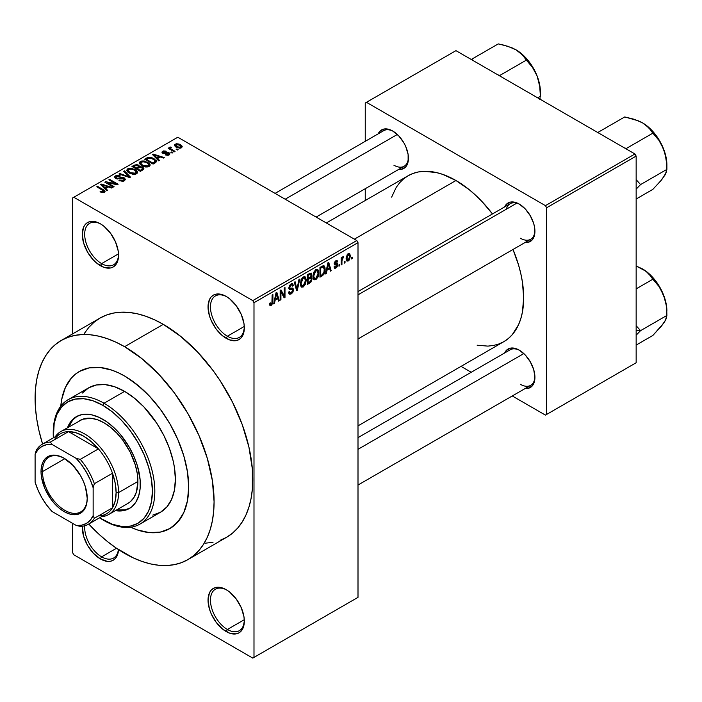 <?xml version="1.0" encoding="UTF-8"?>
<svg xmlns="http://www.w3.org/2000/svg" width="702" height="702" viewBox="0 0 702 702"><rect width="100%" height="100%" fill="white"/><g stroke="black" fill="none" stroke-linecap="round" stroke-linejoin="round"><path stroke-width="1.05" d="M226.79 296.788A23.947 13.821 -120 0 0 210.46 307.239A23.947 13.821 -120 0 0 227.387 336.214L226.176 338.311A25.658 14.812 60 0 1 208.038 306.888A25.658 14.812 60 0 1 226.176 296.419L222.639 294.779L216.102 294.129L213.355 295.147L211.091 297.016L209.415 299.675L208.038 306.888L209.415 315.707L211.091 320.296L216.102 328.966L222.639 335.863L229.721 339.952L236.258 340.602L239.005 339.584L241.26 337.706L242.936 335.056L244.322 327.834L243.971 323.552L241.26 314.435L236.258 305.765L229.721 298.859L226.176 296.419A25.658 14.812 60 0 1 244.322 327.834A25.658 14.812 60 0 1 226.176 338.311L227.387 336.214A23.947 13.821 60 0 1 211.75 315.119A23.947 13.821 60 0 1 215.417 295.928A23.947 13.821 60 0 1 226.79 296.788M226.79 590.04A23.947 13.821 -120 0 0 210.46 600.491A23.947 13.821 -120 0 0 227.387 629.475L226.176 631.563A25.658 14.812 60 0 1 208.038 600.149A25.658 14.812 60 0 1 226.176 589.671L222.639 588.03L216.102 587.381L213.355 588.399L211.091 590.277L209.415 592.927L208.038 600.149L209.415 608.959L211.091 613.548L216.102 622.218L222.639 629.124L229.721 633.204L236.258 633.853L239.005 632.835L241.26 630.966L242.936 628.308L244.322 621.094L243.971 616.804L241.26 607.686L236.258 599.017L229.721 592.119L226.176 589.671A25.658 14.812 60 0 1 244.322 621.094A25.658 14.812 60 0 1 226.176 631.563L227.387 629.475A23.947 13.821 60 0 1 211.75 608.371A23.947 13.821 60 0 1 215.417 589.189A23.947 13.821 60 0 1 226.79 590.04M84.758 525.763A23.947 13.821 -120 0 0 101.614 556.853L100.404 558.95A25.658 14.812 60 0 1 82.301 526.254L83.643 536.346L87.574 545.41L93.463 553.351L100.404 558.95L107.345 561.363L110.486 561.24L113.233 560.222L115.488 558.353L117.164 555.694L118.515 549.622A25.658 14.812 60 0 1 100.404 558.95L101.614 556.853A23.947 13.821 60 0 1 84.758 525.763M101.018 224.166A23.947 13.821 -120 0 0 84.688 234.617A23.947 13.821 -120 0 0 101.614 263.601L100.404 265.698A25.658 14.812 60 0 1 82.266 234.275A25.658 14.812 60 0 1 100.404 223.806L96.867 222.165L90.33 221.516L87.574 222.534L85.319 224.403L83.643 227.062L82.266 234.275L83.643 243.094L87.574 252.158L93.463 260.091L96.867 263.25L103.949 267.339L110.486 267.988L113.233 266.971L115.488 265.093L117.164 262.443L118.199 259.108L118.199 250.939L115.488 241.821L110.486 233.152L103.949 226.246L100.404 223.806A25.658 14.812 60 0 1 118.541 255.221A25.658 14.812 60 0 1 100.404 265.698L101.614 263.601A23.947 13.821 60 0 1 85.969 242.506A23.947 13.821 60 0 1 89.645 223.315A23.947 13.821 60 0 1 101.018 224.166M358.002 291.576L510.152 203.729A20.525 11.846 60 0 1 519.822 204.414A20.525 11.846 -120 0 0 506.361 209.187M504.668 206.897A22.236 12.838 60 0 1 519.208 204.045L516.137 202.624L510.468 202.062L506.133 204.563L504.668 206.897M378.167 133.863A22.236 12.838 60 0 1 392.708 131.011L389.636 129.589L383.976 129.028L379.633 131.528L378.167 133.863M519.208 350.114L516.137 348.692L510.468 348.131L506.133 350.631L504.668 352.966A22.236 12.838 60 0 1 519.208 350.114L519.208 350.114A22.236 12.838 60 0 1 534.924 377.343L533.731 369.708L530.326 361.846L525.219 354.966L519.208 350.114M118.506 253.852L101.614 263.601L118.506 253.852M116.497 548.262L101.614 556.853L116.497 548.262M244.278 619.717L227.387 629.475L244.278 619.717M244.278 326.465L227.387 336.214L244.278 326.465M60.784 406.168A90.646 52.334 60 0 1 79.273 371.525A90.646 52.334 60 0 1 124.596 376.018L137.101 384.661L149.122 395.814L160.205 409.047L169.919 423.859L177.887 439.68L183.81 455.896L187.46 471.884L188.689 487.03L187.46 500.763L183.81 512.539L177.887 521.911L169.919 528.527L160.205 532.125L149.122 532.564L137.101 529.834L130.669 527.211L137.101 529.834L149.122 532.564L160.205 532.125L169.919 528.527A90.646 52.334 60 0 1 130.669 527.211A90.646 52.334 60 0 0 169.919 528.527L174.14 525.587L181.116 517.549L183.81 512.539L187.46 500.763L188.382 494.111L188.382 479.598L187.46 471.884L183.81 455.896L177.887 439.68L174.14 431.677L169.919 423.859L160.205 409.047L149.122 395.814L143.199 389.943L130.879 380.001L124.596 376.018A90.646 52.334 60 0 1 183.81 455.896A90.646 52.334 60 0 1 169.919 528.527L169.919 528.527A90.646 52.334 60 0 0 183.81 455.896A90.646 52.334 60 0 0 124.596 376.018L118.313 372.744L124.596 376.018A90.646 52.334 60 0 0 79.273 371.525L88.978 367.927L100.061 367.488L112.092 370.217L118.313 372.744L112.092 370.217L100.061 367.488L88.978 367.927L79.273 371.525L75.044 374.473L79.273 371.525A90.646 52.334 60 0 0 60.784 406.168L61.732 399.298L65.374 387.513L71.297 378.141L75.044 374.473L71.297 378.141L65.374 387.513L61.732 399.298L60.784 406.168M220.068 540.347L226.57 537.293A126.562 73.069 -120 0 0 245.972 435.872A126.562 73.069 -120 0 0 163.294 324.35L124.596 346.691A126.562 73.069 60 0 1 207.274 458.213A126.562 73.069 60 0 1 187.873 559.634A126.562 73.069 60 0 1 124.596 553.36A126.562 73.069 60 0 1 88.759 524.034L98.613 533.915L107.134 541.303L115.821 547.806L133.362 557.932L142.05 561.46L150.57 563.917L158.836 565.268L166.778 565.522L174.315 564.654L181.362 562.688L187.873 559.634L193.77 555.528L198.999 550.394L203.519 544.304L207.274 537.311L210.231 529.466L212.364 520.866L213.654 511.574L214.084 501.693L212.364 480.545L207.274 458.213L198.999 435.573L187.873 413.496L174.315 392.813L158.836 374.324L142.05 358.757L124.596 346.691L163.294 324.35L154.519 319.779L145.832 316.251L137.311 313.794L129.045 312.443L121.104 312.197L113.575 313.057L106.52 315.022L100.009 318.076L94.112 322.192L88.882 327.316L84.363 333.406M326.316 222.973L408.073 175.772A95.779 55.3 -120 0 1 455.958 180.511L469.164 189.645L475.614 195.235L481.87 201.43L492.471 213.934A95.779 55.3 -120 0 0 455.958 180.511L354.37 239.163L455.958 180.511L442.743 174.386L436.293 172.534L424.034 171.314L418.331 171.972L412.995 173.464L408.064 175.772L403.606 178.878L399.649 182.757L396.226 187.373L391.637 197.113M477.149 345.226L487.881 346.112L493.585 345.463L498.92 343.971L503.843 341.663A95.779 55.3 -120 0 0 512.995 249.482L518.524 264.917L520.761 273.429L522.376 281.809L523.683 297.815L522.376 312.32L520.761 318.831L518.524 324.763L512.267 334.67L508.309 338.548L503.843 341.663L358.002 425.868M358.002 437.644L510.152 349.798A20.525 11.846 60 0 1 519.822 350.482M275.07 193.383L383.652 130.695A20.525 11.846 60 0 1 393.322 131.379M358.002 597.349L358.002 242.655L253.992 302.702L253.992 657.397L358.002 597.349L252.781 658.099L73.798 554.764L72.587 552.667L72.587 523.341L72.587 552.667L73.798 554.764L252.781 658.099L358.002 597.349L358.002 242.655L356.791 240.558L252.781 300.605L73.798 197.271L177.808 137.223L356.791 240.558L358.002 242.655L253.992 302.702L253.992 657.397L358.002 597.349M345.024 261.32L345.024 262.715L344.252 263.153L344.252 261.758L345.024 261.32L344.252 261.758L344.252 263.153L345.024 262.715L344.252 262.267L345.024 262.715L345.024 261.32M341.944 260.802L341.944 264.487L341.181 264.935L341.181 257.827L341.944 257.38L341.944 258.512L342.506 257.064L343.436 256.625L341.944 260.802L343.594 256.686L342.866 256.721L341.944 258.512L341.944 257.38L341.181 257.827L341.181 264.935L341.944 264.487L341.181 264.049L341.944 264.487L341.944 260.802L341.181 260.363L341.944 260.802M339.75 264.364L339.75 265.76L338.978 266.207L338.978 264.803L339.75 264.364L338.978 264.803L338.978 266.207L339.75 265.76L338.978 265.312L339.75 265.76L339.75 264.364M335.96 267.058L334.801 266.33L334.029 266.9L334.661 268.287L335.907 268.103L337.767 264.733L335.793 263.592L337.767 264.733L337.662 265.672L336.662 267.515L334.793 268.348L334.029 266.9L334.801 266.33L335.126 267.137L335.96 267.058L336.986 265.189L334.459 264.794L334.17 263.373L335.187 261.276L336.881 260.486L337.662 261.758L336.89 262.329L336.618 261.662L335.907 261.758L334.924 263.355L337.258 263.443L337.767 264.733L337.32 263.478L334.907 263.197L335.907 261.758L336.89 262.329L337.662 261.758L337.153 260.574L335.872 260.758L334.143 263.785L336.995 265.356L335.96 267.058L334.327 266.681M327.035 270.173L326.369 273.482L325.561 273.947L327.904 262.82L328.72 262.355L331.168 270.709L330.37 271.174L329.703 268.638L327.035 270.173L329.703 268.638L330.37 271.174L331.168 270.709L328.72 262.355L327.904 262.82L325.561 273.947L326.369 273.482L325.737 273.113L326.369 273.482L327.035 270.173L326.43 269.831L327.035 270.173M313.68 279.405L315.891 279.659L313.074 278.036L315.891 279.659L314.092 279.782L313.092 278.132L313.715 272.315L315.707 269.743L317.866 269.612L318.831 272.113L318.296 276.386L315.891 279.659L318.094 276.895L318.857 272.938L317.655 269.471L315.9 269.629L312.925 276.491L314.154 279.826M301.035 286.706L303.246 286.96L300.43 285.328L303.246 286.96L301.448 287.083L300.447 285.433L301.07 279.615L303.062 277.044L305.221 276.913L306.186 279.414L305.651 283.678L303.246 286.96L305.449 284.196L306.212 280.238L305.01 276.772L303.255 276.93L300.28 283.783L301.509 287.118M271.2 304.326L270.261 302.825L269.498 303.396L269.954 305.493L271.156 305.484L269.586 304.571L271.156 305.484L269.884 305.405L269.498 303.396L270.261 302.825L270.796 304.431L271.911 303.466L272.13 295.024L272.902 294.577L272.63 303.51L271.156 305.484L272.902 301.211L272.902 294.577L272.13 295.024L272.025 303.106L271.2 304.326L269.498 303.712M275.149 300.14L274.482 303.44L273.675 303.905L276.018 292.778L276.825 292.313L279.282 300.667L278.475 301.132L277.808 298.604L275.149 300.14L277.808 298.604L278.475 301.132L279.282 300.667L276.825 292.313L276.018 292.778L273.675 303.905L274.482 303.44L273.85 303.08L274.482 303.44L275.149 300.14L274.543 299.789L275.149 300.14M280.932 291.892L280.932 299.719L280.159 300.166L280.159 290.391L280.984 289.917L284.231 295.875L284.231 288.039L284.994 287.592L284.994 297.367L284.17 297.85L280.932 291.892L284.17 297.85L284.994 297.367L284.994 287.592L284.231 288.039L284.231 295.875L280.984 289.917L280.159 290.391L280.159 300.166L280.932 299.719L280.159 299.271L280.932 299.719L280.932 291.892L280.159 291.453L280.932 291.892M293.576 289.707L292.918 292.129L291.655 293.611L289.882 294.305L288.776 293.243L288.627 292.102L289.391 291.532L290.505 293.006L292.699 290.918L292.444 289.303L289.724 289.54L288.873 288.39L289.584 285.398L291.514 283.748L292.752 283.836L293.357 285.565L292.585 286.135L292.067 284.915L290.918 285.196L289.812 286.513L289.663 288.004L292.918 288.153L293.576 289.707L292.401 288.057L289.856 288.373L289.619 287.513L291.058 285.109L292.12 284.942L292.585 286.135L293.357 285.565L292.637 283.766L291.032 283.985L288.847 287.925L289.461 289.435L292.453 289.303L292.804 290.172L291.242 292.752L289.952 292.892L289.391 291.532L288.627 292.102L289.435 294.164L291.172 293.927L288.645 292.471L291.172 293.927L293.576 289.707L291.137 288.303L293.576 289.707M299.763 279.071L297.35 290.242L296.595 290.672L294.313 282.213L295.112 281.756L296.928 289.338L298.955 279.536L299.763 279.071L298.955 279.536L296.928 289.338L295.112 281.756L294.313 282.213L296.595 290.672L297.35 290.242L296.314 289.645L297.35 290.242L299.763 279.071M312.039 278.887L310.889 282.178L307.318 284.485L307.318 274.71L311.258 273.087L311.811 274.868L310.995 277.097L311.82 277.623L312.039 278.887L310.995 277.097L311.82 274.561L311.197 273.043L307.318 274.71L307.318 284.485L309.696 283.108L308.713 282.537L309.696 283.108L312.039 278.887L309.582 277.465L312.039 278.887M325.123 269.261L323.929 274.271L319.963 277.185L319.963 267.409L323.464 265.628L324.921 267.234L325.123 269.261L323.332 265.646L319.963 267.409L319.963 277.185L322.218 275.886L321.226 275.307L322.218 275.886C324.359 274.131 325.324 271.928 325.123 269.261L324.324 268.796L325.123 269.261M350.412 255.976L349.298 260.012L347.042 261.126L346.13 258.213L347.253 254.536L348.534 253.475L349.666 253.545L350.412 255.976L349.578 253.483L348.271 253.606L346.121 258.52L346.972 261.091L348.271 260.968L346.226 259.784L348.271 260.968L350.412 255.976L349.57 255.484L350.412 255.976M352.281 257.125L352.281 258.52L351.509 258.968L351.509 257.573L352.281 257.125L351.509 257.573L351.509 258.968L352.281 258.52L351.509 258.082L352.281 258.52L352.281 257.125M72.587 197.973L72.587 333.906L72.587 197.973L73.798 197.271L252.781 300.605L253.992 302.702L252.781 300.605L356.791 240.558L177.808 137.223L72.587 197.973M178.132 149.605L176.922 148.903L176.158 149.35L177.36 150.044L178.132 149.605L176.922 148.903L176.158 149.35L177.36 150.044L178.132 149.605M172.859 152.65L171.648 151.948L170.876 152.395L172.087 153.089L172.859 152.65L171.648 151.948L170.876 152.395L172.087 153.089L172.859 152.65M159.486 160.372L157.617 158.529L160.284 156.994L163.478 158.064L164.286 157.599L153.361 154.133L152.553 154.598L158.678 160.837L159.486 160.372L157.617 158.529L160.284 156.994L163.478 158.064L164.286 157.599L153.361 154.133L152.553 154.598L158.678 160.837L159.486 160.372M145.568 166.997L147.92 166.936L149.684 166.058L150.096 164.733L149.157 163.276L144.287 160.995L141.734 160.995L139.803 161.951L139.487 163.443L140.549 164.83L145.568 166.997L149.114 166.488L150.017 164.47L147.745 162.267L140.426 161.469L139.4 162.917L141.909 165.76L145.568 166.997M132.932 174.298L135.275 174.236L137.048 173.359L137.452 172.034L136.513 170.577L131.643 168.296L129.089 168.296L127.159 169.252L126.843 170.744L127.904 172.13L132.932 174.298L136.469 173.789L137.373 171.762L135.1 169.568L127.782 168.77L126.764 170.217L129.265 173.052L132.932 174.298M124.394 180.756L125.456 179.352L123.657 177.632L121.578 177.395L117.717 178.361L116.041 177.624L116.743 176.29L119.752 176.448L120.411 175.939L119.893 175.693L116.681 175.377L114.654 176.764L114.944 177.834L116.664 178.826L123.578 178.405L124.219 179.282L123.271 180.247L119.647 180.072L118.989 180.581L122.78 181.318L124.394 180.756L125.456 179.414L124.333 177.957L121.156 177.466L117.603 178.352L115.883 177.211L116.585 176.377L120.411 175.939L115.567 175.825L114.619 177.053L115.698 178.422L123.578 178.405L124.219 179.229L123.473 180.142L119.647 180.072L118.989 180.581L124.394 180.756M107.59 190.33L105.721 188.487L108.389 186.951L111.583 188.022L112.39 187.557L101.465 184.091L100.658 184.556L106.783 190.795L107.59 190.33L105.721 188.487L108.389 186.951L111.583 188.022L112.39 187.557L101.465 184.091L100.658 184.556L106.783 190.795L107.59 190.33M102.571 192.664L104.791 192.006L104.563 190.558L97.543 186.355L96.779 186.793L103.694 190.979L103.106 191.848L100.737 191.242L100.342 191.9L102.571 192.664L104.379 192.313L105.063 191.418L103.291 189.672L97.543 186.355L96.779 186.793L103.615 190.874L103.422 191.716L100.737 191.242L100.079 191.751L102.571 192.664M114.04 186.609L107.266 182.695L117.278 184.731L118.103 184.257L109.644 179.37L108.871 179.817L115.654 183.731L105.625 181.686L104.8 182.16L113.268 187.048L114.04 186.609L107.266 182.695L117.278 184.731L118.103 184.257L109.644 179.37L108.871 179.817L115.654 183.731L105.625 181.686L104.8 182.16L113.268 187.048L114.04 186.609M130.458 177.123L124.412 170.84L123.605 171.306L129.045 176.799L119.752 173.534L118.954 173.991L129.703 177.562L130.458 177.123L124.412 170.84L123.605 171.306L129.045 176.799L119.752 173.534L118.954 173.991L129.703 177.562L130.458 177.123M139.54 166.62L138.592 165.11L138.592 167.857L138.592 165.11L134.354 165.102L134.354 166.251L134.354 165.102L131.958 166.488L140.426 171.376L143.787 169.182L143.778 168.208L142.664 167.208L139.54 166.62L138.838 165.268L136.46 164.54L131.958 166.488L140.426 171.376L143.928 168.734L142.664 167.208L139.575 166.365M155.326 162.767L156.406 161.767L156.256 160.591L151.939 157.678L148.324 157.283L144.603 159.187L153.071 164.075L156.502 161.372L153.957 158.617L148.131 157.327L144.603 159.187L153.071 164.075L155.326 162.767M169.129 154.931L169.937 153.808L168.62 152.51L163.224 152.65L163.627 151.755L165.602 151.764L165.997 151.141L163.522 150.93L161.978 151.992L162.162 152.825L163.592 153.615L168.383 153.238L168.796 153.826L168.182 154.458L165.268 154.87L167.945 155.344L169.945 153.887L168.998 152.703L163.382 152.764L163.627 151.755L166.26 151.255L162.715 151.263L161.934 152.237L162.741 153.282L167.629 153.027L168.383 153.238L168.304 154.387L165.268 154.87L169.129 154.931M169.708 147.227L169.884 149.28L169.884 148.394L168.901 147.824L168.901 148.71L168.901 147.824L168.129 148.271L174.289 151.825L175.052 151.378L170.753 148.727L170.577 148.052L171.428 147.631L170.77 146.999L169.551 147.359L169.884 148.394L168.901 147.824L168.129 148.271L174.289 151.825L175.052 151.378L170.753 148.727L170.77 146.999L169.454 147.595M181.485 147.789L182.099 146.139L179.238 144.121L176.413 143.708L174.394 144.875L175.895 147.034L179.791 148.227L181.485 147.789L182.257 146.718L180.379 144.673L175.114 144.112L174.342 145.182L176.158 147.192L181.485 147.789M365.251 103.01L365.251 141.313L365.251 103.01L455.958 50.649L634.941 153.984L545.445 205.651L366.462 102.316L545.445 205.651L546.656 207.748L546.656 414.417L636.152 362.75L636.152 156.081L546.656 207.748L546.656 414.417L545.445 415.119L512.276 395.963L545.445 415.119L636.152 362.75L545.445 415.119L636.152 362.75L636.152 156.081L634.941 153.984L636.152 156.081L546.656 207.748L545.445 205.651L634.941 153.984L455.958 50.649L365.251 103.01M365.251 188.715L365.251 200.491L365.251 188.715M471.226 372.271L461.03 366.383L471.226 372.271M525.193 388.513L527.939 388.408L532.274 385.898L534.626 380.712L534.924 377.343A22.236 12.838 60 0 1 525.193 388.513M398.692 169.41L401.439 169.305L405.782 166.795L408.125 161.609L408.125 154.528L405.782 146.63L403.825 142.743L398.727 135.863L392.708 131.011A22.236 12.838 60 0 1 408.432 158.24A22.236 12.838 60 0 1 398.692 169.41M525.193 242.444L527.939 242.339L532.274 239.83L534.626 234.643L534.626 227.562L533.731 223.64L530.326 215.777L525.219 208.898L519.208 204.045A22.236 12.838 60 0 1 534.924 231.274A22.236 12.838 60 0 1 525.193 242.444M534.915 230.554A20.525 11.846 60 0 1 530.677 239.277A20.525 11.846 60 0 1 520.419 238.259A20.525 11.846 -120 0 0 534.915 230.554M393.919 165.224A20.525 11.846 -120 0 0 408.415 157.52A20.525 11.846 60 0 1 404.176 166.242L316.119 217.076M520.419 384.327A20.525 11.846 -120 0 0 534.915 376.623A20.525 11.846 60 0 1 530.677 385.345M205.475 543.173L213.013 542.313M187.873 559.634L226.57 537.293L232.467 533.178L237.706 528.053L242.216 521.963L245.972 514.961L248.929 507.125L251.062 498.517L252.351 489.233L252.351 468.971L248.929 447.13L242.216 424.534L232.467 402.07L220.068 380.581L213.013 370.472L197.543 351.983L180.747 336.416L163.294 324.35A126.562 73.069 -120 0 0 100.009 318.076L61.311 340.417A126.562 73.069 60 0 1 124.596 346.691L115.821 342.12L107.134 338.592L98.613 336.144L90.347 334.784L82.406 334.538L74.877 335.398L67.822 337.372L61.311 340.426L55.414 344.533L50.184 349.657L45.665 355.747L41.909 362.75L38.952 370.586L36.82 379.194L35.53 388.478L35.53 408.739L36.82 419.515L38.952 430.58L42.585 444.05A126.562 73.069 60 0 1 61.311 340.417M244.305 327.123A23.947 13.821 60 0 1 239.356 337.399A23.947 13.821 60 0 1 227.387 336.214A23.947 13.821 -120 0 0 244.305 327.123M244.305 620.375A23.947 13.821 60 0 1 239.356 630.659A23.947 13.821 60 0 1 227.387 629.475A23.947 13.821 -120 0 0 244.305 620.375M118.401 549.543A23.947 13.821 60 0 1 113.584 558.046A23.947 13.821 60 0 1 101.614 556.853A23.947 13.821 -120 0 0 118.401 549.543M118.533 254.501A23.947 13.821 60 0 1 113.584 264.786A23.947 13.821 60 0 1 101.614 263.601A23.947 13.821 -120 0 0 118.533 254.51M100.737 192.094L100.737 191.242L100.737 192.094M103.422 192.646L103.422 191.716L103.422 192.646M103.615 190.874L103.422 191.716M97.543 187.241L97.543 186.355L97.543 187.241M103.291 190.602L103.291 189.672L103.291 190.602M101.465 185.381L101.465 184.091L101.465 185.381M105.721 189.715L105.721 188.487L105.721 189.715M104.993 187.767L103.247 185.925L103.247 187.197L103.247 185.925L102.001 184.801L102.001 185.925L102.001 184.801L107.134 186.53L107.134 187.671L107.134 186.53L104.993 187.767L104.993 188.978L104.993 187.767L102.001 184.801L107.134 186.53L104.993 187.767M105.625 182.634L105.625 181.686L105.625 182.634M115.654 184.407L115.654 183.731L115.654 184.407M109.644 180.256L109.644 179.37L109.644 180.256M107.266 183.582L107.266 182.695L107.266 183.582M119.647 180.897L119.647 180.072L119.647 180.897M123.473 181.16L123.473 180.142L123.473 181.16M115.567 178.343L115.567 175.825L115.567 178.343M116.497 178.782L116.497 178.001L116.497 178.782M117.603 178.992L117.603 178.352L117.603 178.992M119.375 178.782L119.375 177.983L119.375 178.782M121.156 178.273L121.156 177.466L121.156 178.273M124.333 180.783L124.333 177.957L124.333 180.783M119.752 174.254L119.752 173.534L119.752 174.254M127.404 176.799L127.404 176.202L127.404 176.799M129.045 177.343L129.045 176.799L129.045 177.343M124.412 172.13L124.412 170.84L124.412 172.13M127.782 172.025L127.782 168.77L127.782 172.025M135.1 170.516L135.1 169.568L135.1 170.516M137.373 172.885L137.373 171.762L137.373 172.885M137.487 172.35L137.373 171.762M130.054 172.622L128.001 170.437L128.782 169.34L132.064 169.085L134.301 169.998L136.232 172.13L135.468 174.193L135.468 173.219L130.054 172.622L130.054 173.464L130.054 172.622L128.001 170.393L128.641 169.419L130.344 168.919L134.056 169.858L136.223 172.183L134.126 173.622L130.054 172.622M142.664 170.077L142.664 167.208L142.664 170.077M136.249 168.076L133.713 166.611L133.713 167.497L133.713 166.611L135.056 165.839L137.961 165.637L138.417 167.962L138.417 166.725L137.689 167.234L137.689 168.383L137.689 167.234L136.249 168.076L136.249 168.963L136.249 168.076L133.713 166.611L136.434 165.277L138.303 165.865L138.417 166.725L136.249 168.076M138.575 167.866L138.417 166.725M140.207 170.358L137.232 168.647L137.232 169.533L137.232 168.647L138.75 167.769L141.901 167.655L142.524 170.156L142.524 168.892L141.839 170.56L141.839 169.419L140.207 170.358L140.207 171.244L140.207 170.358L137.232 168.647L139.847 167.295L141.901 167.655L142.576 168.813L140.207 170.358M142.655 170.086L142.524 168.892M140.426 164.724L140.426 161.469L140.426 164.724M147.745 163.215L147.745 162.267L147.745 163.215M150.017 165.584L150.017 164.47L150.017 165.584M150.131 165.049L150.017 164.47M142.69 165.321L140.646 163.136L141.427 162.039L144.709 161.785L146.946 162.697L148.868 164.83L148.113 166.892L148.113 165.918L142.69 165.321L142.69 166.163L142.69 165.321L140.646 163.092L142.559 161.662L146.446 162.425L148.859 164.654L148.376 165.742L146.771 166.321L142.69 165.321M146.762 159.082L146.762 157.941L146.762 159.082M148.131 158.31L148.131 157.327L148.131 158.31M153.957 159.556L153.957 158.617L153.957 159.556M154.931 160.425L155.186 161.416L154.229 162.259L154.229 163.399L154.229 162.259L152.852 163.057L146.358 159.31L150.175 157.959L154.15 159.696L154.931 160.425L154.229 162.259L152.852 163.057L152.852 163.943L152.852 163.057L146.358 159.31L146.358 160.205L146.358 159.31L148.991 157.994L153.176 159.056L154.931 160.425L155.247 162.82M153.361 155.423L153.361 154.133L153.361 155.423M157.617 159.758L157.617 158.529L157.617 159.758M156.888 157.81L155.142 155.967L155.142 157.239L155.142 155.967L153.896 154.835L153.896 155.967L153.896 154.835L159.029 156.572L159.029 157.713L159.029 156.572L156.888 157.81L156.888 159.012L156.888 157.81L153.896 154.835L159.029 156.572L156.888 157.81M165.926 155.124L165.926 154.361L165.926 155.124M168.304 155.274L168.304 154.387L168.304 155.274M168.383 153.238L168.304 154.387M162.715 153.264L162.715 151.263L162.715 153.264M163.382 152.764L163.627 151.755M164.136 153.694L164.136 152.913L164.136 153.694M165.374 153.58L165.374 152.615L165.374 153.58M168.998 155.002L168.998 152.703L168.998 155.002M171.648 152.834L171.648 151.948L171.648 152.834M171.428 147.631L170.77 146.999L170.77 147.885L171.428 147.631M170.753 148.727L170.761 147.894M171.867 150.421L171.867 149.535L171.867 150.421M176.922 149.789L176.922 148.903L176.922 149.789M175.114 146.472L175.114 144.112L175.114 146.472M180.379 145.63L180.379 144.673L181.019 146.428L180.625 148.122L180.625 147.271L176.922 146.744L175.974 144.63L179.668 145.156L180.625 147.271L178.896 147.499L176.922 146.744L176.922 147.587L176.922 146.744L175.57 145.472L175.877 144.682L177.948 144.454L180.361 145.612M175.544 146.806L175.974 144.63M181.046 146.639L180.625 147.271M272.13 300.763L272.902 301.211L272.13 300.763M278.185 300.035L279.282 300.667L278.185 300.035M276.816 298.025L277.808 298.604L276.816 298.025M275.403 298.841L276.123 295.586L275.5 295.226L276.123 295.586L276.474 293.533L275.921 293.208L277.544 297.604L275.403 298.841L274.807 298.499L275.403 298.841L277.544 297.604L276.474 293.533L275.403 298.841M282.581 294.928L284.231 295.875L282.581 294.928M283.415 296.455L284.994 297.367L283.415 296.455M288.855 288.259L290.882 289.435L288.855 288.259M290.83 284.108L293.357 285.565L290.83 284.108M290.207 284.617L291.058 285.109L290.207 284.617M288.917 287.109L289.619 287.513L288.917 287.109M288.847 287.785L289.856 288.373M292.988 288.197L292.401 288.057M295.726 287.46L296.621 287.978L295.726 287.46M296.112 288.864L296.928 289.338L296.112 288.864M305.396 279.765L306.212 280.238L305.396 279.765M304.852 283.845L305.449 284.196L304.852 283.845M301.053 283.362L303.255 278.071L302.413 277.58L305.116 278.633L305.449 280.66L303.246 285.819L301.939 285.933L301.053 283.362L300.307 282.932L301.053 283.362L302.009 285.968L304.299 284.828L305.44 280.984L304.633 278.001L303.413 277.983L302.176 279.089L301.053 283.362M303.027 277.071L305.116 278.633M309.696 273.332L311.82 274.561L309.696 273.332M310.468 276.79L310.995 277.097L310.468 276.79L311.056 275.166L310.337 276.93L308.081 278.325L308.081 275.403L307.318 274.965L308.081 275.403L309.424 274.631L308.432 274.061L309.424 274.631L310.714 274.236L311.056 275.166L310.468 274.175L308.081 275.403L308.081 278.325L307.318 277.887L308.081 278.325L310.451 276.816M311.434 277.193L310.995 277.097M308.081 282.897L308.081 279.466L307.318 279.027L308.081 279.466L309.6 278.589L308.617 278.018L309.6 278.589L310.872 278.282L311.276 279.335L310.512 281.37L308.081 282.897L307.318 282.45L308.081 282.897L310.319 281.555L311.276 279.335L310.556 278.203L308.081 279.466L308.081 282.897M318.041 272.473L318.857 272.938L318.041 272.473M317.488 276.544L318.094 276.895L317.488 276.544M313.689 276.062L315.9 270.77L315.058 270.279L317.76 271.332L318.094 273.359L315.882 278.518L314.584 278.633L313.689 276.062L312.952 275.632L314.654 278.668L316.935 277.527L318.085 273.683L317.278 270.7L316.207 270.621L314.821 271.788L313.689 276.062M315.663 269.77L317.76 271.332M324.034 265.768L323.332 265.646M323.192 266.883L320.726 268.111L320.726 275.596L323.034 274.122L323.929 272.657L324.271 268.375L323.192 266.883L324.359 269.691L324.052 272.253L322.113 274.798L320.726 275.596L319.963 275.158L320.726 275.596L320.726 268.111L319.963 267.664L320.726 268.111L322.086 267.322L321.104 266.751L322.086 267.322L323.192 266.883L322.034 266.216L323.561 266.979L322.13 266.155M330.08 270.077L331.168 270.709L330.08 270.077M328.712 268.067L329.703 268.638L328.712 268.067M327.299 268.884L328.018 265.628L327.395 265.268L328.018 265.628L328.369 263.575L327.816 263.25L329.44 267.646L327.299 268.884L326.702 268.541L327.299 268.884L329.44 267.646L328.369 263.575L327.299 268.884M335.907 268.103L334.047 267.032L335.907 268.103M334.178 263.311L336.802 264.821L334.178 263.311M334.143 263.785L334.591 264.9L336.047 264.865L334.143 263.768M335.898 260.749L337.662 261.758L335.898 260.749M335.907 261.758L336.89 262.329M334.275 262.829L334.907 263.197L334.275 262.829M335.161 263.645L334.907 263.197M341.181 258.073L341.944 258.512L341.181 258.073M342.392 257.257L343.375 257.827L342.392 257.257M342.216 257.669L342.822 258.02L342.216 257.669M341.181 258.74L342.093 259.266L341.181 258.74M348.245 254.633L346.902 257.643L347.148 259.626L347.92 260.082L349.403 258.31L349.394 254.94L348.245 254.633L349.64 256.484L348.289 259.942L346.165 257.652L346.893 258.073L348.245 254.633L347.525 254.212L349.061 254.572M348.289 259.942L346.156 259.24M130.546 507.809L124.859 509.915L116.602 509.942A53.019 30.607 -120 0 0 129.931 508.151M102.825 419.305A53.019 30.607 60 0 1 137.46 466.023A53.019 30.607 60 0 1 129.335 508.511A53.019 30.607 60 0 1 115.391 510.635L123.649 510.617L129.335 508.511L131.8 506.791L135.89 502.088L138.698 495.875L140.137 488.381L140.137 479.896L137.46 466.023L133.994 456.537L129.335 447.288L120.498 434.617L113.706 427.457L106.502 421.639L99.149 417.392L91.944 414.882L85.153 414.215L81.994 414.575L76.316 416.681A53.019 30.607 60 0 1 102.825 419.305M53.247 433.274A71.832 41.471 60 0 1 68.12 399.692A71.832 41.471 60 0 1 104.036 403.246A71.832 41.471 60 0 1 150.956 466.549A71.832 41.471 60 0 1 139.952 524.104A71.832 41.471 60 0 1 104.036 520.551L102.825 519.849A70.121 40.488 60 0 1 99.526 517.822L112.495 524.333L121.797 526.447L130.37 526.105L137.882 523.323L144.05 518.208L148.631 510.951L151.456 501.842L152.404 491.224L151.456 479.501L148.631 467.128L144.05 454.589L137.882 442.357L130.37 430.896L121.797 420.656L112.495 412.021L102.825 405.344L104.036 403.246A71.832 41.471 -120 0 0 53.238 432.572L53.238 433.968A70.121 40.488 60 0 1 102.825 405.344L93.147 400.86L83.845 398.745L75.281 399.087L67.761 401.869L61.6 406.984L57.011 414.233L54.194 423.35L53.352 437.837A70.121 40.488 60 0 1 53.238 433.968M139.952 524.104L160.512 512.232A71.832 41.471 -120 0 0 171.516 454.677A71.832 41.471 -120 0 0 124.596 391.374L104.036 403.246L124.596 391.374A71.832 41.471 -120 0 0 88.68 387.82L96.376 384.968L105.151 384.617L114.68 386.784L124.596 391.374L134.503 398.227L144.033 407.063L156.818 423.297L163.856 435.486L169.384 448.245L173.201 461.065L174.412 467.348L175.386 479.352L174.412 490.233L171.516 499.561L166.822 506.993L160.512 512.232L152.808 515.084M77.861 421.981L80.089 420.428A47.885 27.65 60 0 1 104.036 422.797A47.885 27.65 60 0 1 135.319 464.996A47.885 27.65 60 0 1 127.975 503.369L108.626 514.54A47.885 27.65 60 0 1 101.43 516.725A47.885 27.65 -120 0 0 118.541 492.62L116.128 492.62A46.174 26.658 60 0 1 112.495 507.8A46.174 26.658 60 0 1 98.429 515.917M82.362 393.059L88.68 387.82L68.12 399.692M67.506 427.693L71.648 420.551L76.316 416.681A53.019 30.607 60 0 0 67.506 427.693M104.036 520.551A71.832 41.471 -120 0 0 154.826 491.224A71.832 41.471 -120 0 0 104.036 403.246L102.825 405.344A70.121 40.488 60 0 1 152.404 491.224A70.121 40.488 60 0 1 102.825 519.849L104.036 520.551M77.527 415.979L72.859 419.849L68.708 426.991A53.019 30.607 -120 0 1 76.93 416.339M60.741 431.598A47.885 27.65 60 0 1 97.639 444.427A47.885 27.65 60 0 1 118.541 492.62L137.899 481.449L118.541 492.62A47.885 27.65 -120 0 0 93.348 440.268A47.885 27.65 -120 0 0 55.256 436.741A47.885 27.65 60 0 1 60.741 431.598L82.555 419.269L91.076 418.287L97.429 419.735L104.036 422.797L110.635 427.36L116.988 433.257L122.85 440.251L130.212 452.202L135.319 464.996L137.241 473.446L137.899 481.449L136.434 491.953L133.898 497.569L130.212 501.816L127.975 503.369M661.872 179.238L665.206 174.737L666.9 169.384L666.198 159.003L663.636 149.096A34.424 19.875 -120 0 0 642.558 122.876L645.954 125.158L651.017 130.353L658.95 140.356L663.636 149.096A34.424 19.875 -120 0 1 666.9 165.031L665.048 153.211L661.872 145.016L657.379 137.241L648.859 127.466L642.558 122.876L638.636 120.919L624.745 116.936L598.411 132.134L599.113 133.301L598.411 132.134L624.745 116.936L634.283 119.305L642.558 122.876L648.745 127.659L652.851 133.161L626.517 148.368L626.517 149.122L626.517 148.368L652.851 133.161L658.95 140.356L661.512 144.498L665.189 153.94L666.198 159.003L666.9 169.384L640.566 184.582L636.152 189.136L640.566 184.582L666.9 169.384L666.9 165.031L666.207 172.648L661.547 179.949L652.851 189.373L636.152 199.017L652.851 189.373L661.547 179.949L665.048 174.719M640.566 184.582L636.152 179.651L640.566 184.582M626.517 148.368L624.508 147.955L626.517 148.368M598.411 132.134L597.937 132.617L598.411 132.134M516.777 203.176L358.002 294.849L516.777 203.176M523.824 353.58L358.002 449.315L523.824 353.58M285.179 199.219L397.323 134.477L285.179 199.219M64.487 458.476A31.643 18.27 -120 0 0 42.48 471.604L41.023 471.604A32.669 18.857 60 0 1 64.128 458.266A32.669 18.857 60 0 1 87.224 498.271L86.776 503.22L85.469 507.467L83.327 510.845L80.458 513.232L76.957 514.522L72.964 514.68L68.629 513.697L64.128 511.609L59.617 508.494L55.282 504.475L51.29 499.71L44.919 488.671L41.471 477.062L41.023 471.604L41.471 466.654L42.787 462.407L44.919 459.029L47.789 456.651L51.29 455.352L55.282 455.194L59.617 456.177L64.128 458.266L72.964 465.4L80.458 475.508L83.327 481.212L85.469 487.048L87.224 498.271A32.669 18.857 60 0 1 64.128 511.609A32.669 18.857 60 0 1 41.023 471.604L42.48 471.604A31.643 18.27 60 0 1 49.026 457.116A31.643 18.27 60 0 1 64.487 458.485M64.838 458.687L42.48 471.604L64.838 458.687M54.449 439.733A46.174 26.658 60 0 1 68.515 431.616A46.174 26.658 60 0 1 98.429 448.885L91.172 441.567L83.477 436.065L75.781 432.678L68.515 431.616L98.429 448.885A46.174 26.658 60 0 1 112.495 473.253A46.174 26.658 60 0 1 116.128 492.62L115.207 483.204L112.495 473.253L112.495 507.8L115.207 500.974L116.128 492.62L118.541 492.62A47.885 27.65 60 0 1 108.626 514.54M42.243 444.252L60.39 433.775A46.174 26.658 -120 0 1 68.515 431.616L50.377 442.084L52.027 444.445A44.472 25.676 60 0 0 35.1 454.22L36.311 450.21A46.174 26.658 60 0 1 42.243 444.252A46.174 26.658 60 0 1 50.377 442.084A46.174 26.658 -120 0 0 36.311 450.21L35.1 454.22L35.1 482.142L37.996 490.057L41.892 497.771L46.63 505.001L52.027 511.468L76.22 525.438L80.291 526.395A46.174 26.658 -120 0 0 94.358 518.269L93.147 515.663L93.147 487.732L94.358 483.722L112.495 473.253L112.495 507.8L94.358 518.269A46.174 26.658 60 0 1 88.426 524.227A46.174 26.658 60 0 1 80.291 526.395L76.22 525.438L81.625 525.21L86.355 523.446L90.251 520.226L93.147 515.663L93.147 487.732L90.251 479.817L86.355 472.104L81.625 464.873L76.22 458.406L52.027 444.445L50.377 442.084L68.515 431.616L98.429 448.885L80.291 459.362L76.22 458.406L52.027 444.445L46.63 444.673L41.892 446.428L37.996 449.649L35.1 454.22L35.1 482.142A44.472 25.676 60 0 0 52.027 511.468L76.22 525.438A44.472 25.676 60 0 0 93.147 515.663L94.358 518.269L112.495 507.8A46.174 26.658 -120 0 1 106.564 513.759L88.426 524.227M112.495 473.253A46.174 26.658 -120 0 0 98.429 448.885L80.291 459.362A46.174 26.658 60 0 1 94.358 483.722L112.495 473.253M87.224 497.85A31.643 18.27 60 0 1 80.669 511.925A31.643 18.27 60 0 1 56.292 503.439A31.643 18.27 60 0 1 42.48 471.604A31.643 18.27 -120 0 0 64.672 510.249A31.643 18.27 -120 0 0 87.224 497.85M94.358 483.722A46.174 26.658 -120 0 0 80.291 459.362L76.22 458.406A44.472 25.676 60 0 1 93.147 487.732L94.358 483.722M666.9 311.1A34.424 19.875 -120 0 0 663.636 295.165L666.198 305.072L666.9 315.452L666.689 307.309L665.048 299.28L659.775 287.109L654.729 279.738L648.859 273.534L642.558 268.945L636.152 266.014L645.954 271.226L648.745 273.727L652.851 279.229L636.152 288.873L652.851 279.229L658.95 286.425L663.636 295.165L666.198 305.072L666.9 315.452L640.566 330.651L636.152 335.205L640.566 330.651L636.152 330.651L640.566 330.651L636.152 325.719L640.566 330.651L666.9 315.452L666.207 318.717L663.636 323.271L652.851 335.442L636.152 345.086L652.851 335.442L661.547 326.018L665.048 320.788M642.435 268.875A34.424 19.875 -120 0 1 642.558 268.945L645.954 271.226L651.017 276.421L658.95 286.425L663.636 295.165A34.424 19.875 -120 0 0 642.558 268.945L642.348 268.822M661.872 325.307L665.206 320.805L666.9 315.452M540.242 97.85L539.715 99.614L540.242 97.85M515.935 49.772A34.424 19.875 -120 0 1 516.058 49.842L507.783 46.279L498.244 43.901L471.911 59.108L472.613 60.267L471.911 59.108L498.244 43.901L503.097 44.954L512.135 47.885L516.058 49.842L522.244 54.624L526.351 60.126L500.017 75.333L500.017 76.088L500.017 75.333L526.351 60.126L532.449 67.322L537.144 76.062A34.424 19.875 -120 0 1 540.4 91.997L540.4 96.349L537.758 97.876L540.4 96.349L540.189 88.215L537.144 76.062L539.698 85.969L540.4 96.349L539.698 85.969L538.688 80.906L537.144 76.062L533.274 68.006L525.377 57.362L516.058 49.842L519.462 52.123L524.517 57.318L532.449 67.322L537.144 76.062A34.424 19.875 -120 0 0 516.058 49.842L515.847 49.719M500.017 75.333L498.008 74.921L500.017 75.333M471.911 59.108L471.437 59.582L471.911 59.108M103.773 191.225L103.773 192.567M124.219 179.229L124.219 180.853M115.883 177.211L115.883 178.527M128.001 170.437L128.001 172.209M136.232 172.13L136.232 173.912M140.646 163.136L140.646 164.909M148.868 164.838L148.868 166.611M168.796 153.791L168.796 155.098M163.083 152.378L163.083 153.448M170.507 148.28L170.507 149.64M181.046 146.665L181.046 147.999M289.935 292.892L288.627 292.129M292.453 289.303L290.847 288.382M292.12 284.942L290.76 284.152M301.939 285.933L300.368 285.021M310.714 274.236L309.424 273.49M310.863 278.273L309.521 277.501M314.584 278.633L313.013 277.72M336.591 261.644L335.495 261.012M349.043 254.554L347.867 253.878M656.423 135.881L662.565 146.525M530.677 239.277L358.002 338.969M358.002 485.038L533.739 383.573M656.423 281.95L662.565 292.594M529.922 62.847L536.065 73.491"/></g></svg>
